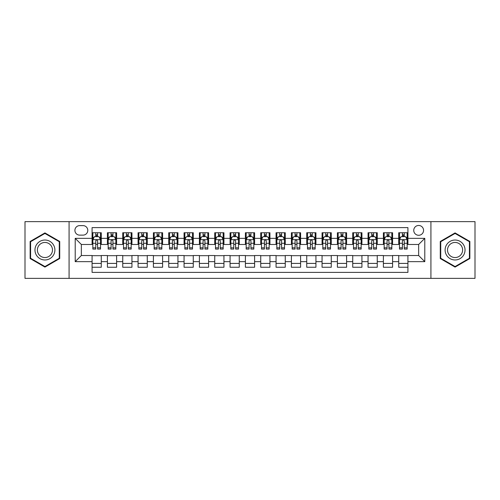 <?xml version="1.0" encoding="UTF-8"?>
<svg xmlns="http://www.w3.org/2000/svg" width="500" height="500" viewBox="0 0 500 500"><rect width="100%" height="100%" fill="white"/><g stroke="black" fill="none" stroke-linecap="round" stroke-linejoin="round"><path stroke-width="0.75" d="M418.656 225.469A4.906 4.906 0 0 0 413.75 230.375A4.906 4.906 0 0 0 418.656 235.281A4.906 4.906 0 0 0 423.562 230.375A4.906 4.906 0 0 0 418.656 225.469M430.919 278.363L475 278.363L475 221.637L430.919 221.637L430.919 278.363L69.081 278.363L69.081 221.637L25 221.637L25 278.363L69.081 278.363M407.919 232.75L398.725 232.75L398.725 238.35L392.587 238.35L392.587 244.481L398.725 244.481L398.725 238.35M392.587 238.35L392.587 232.75L383.387 232.75L383.387 238.35L377.256 238.35L377.256 244.481L383.387 244.481L383.387 238.35M377.256 238.35L377.256 232.75L368.056 232.75L368.056 238.35L361.925 238.35L361.925 244.481L368.056 244.481L368.056 238.35M361.925 238.35L361.925 232.75L352.725 232.75L352.725 238.35L346.594 238.35L346.594 244.481L352.725 244.481L352.725 238.35M346.594 238.35L346.594 232.75L337.394 232.75L337.394 238.35L331.262 238.35L331.262 244.481L337.394 244.481L337.394 238.35M331.262 238.35L331.262 232.75L322.062 232.75L322.062 238.35L315.931 238.35L315.931 244.481L322.062 244.481L322.062 238.35M315.931 238.35L315.931 232.75L306.731 232.75L306.731 238.35L300.594 238.35L300.594 244.481L306.731 244.481L306.731 238.35M300.594 238.35L300.594 232.75L291.4 232.75L291.4 238.35L285.262 238.35L285.262 244.481L291.4 244.481L291.4 238.35M285.262 238.35L285.262 232.75L276.062 232.75L276.062 238.35L269.931 238.35L269.931 244.481L276.062 244.481L276.062 238.35M269.931 238.35L269.931 232.75L260.731 232.75L260.731 238.35L254.6 238.35L254.6 244.481L260.731 244.481L260.731 238.35M254.6 238.35L254.6 232.75L245.4 232.75L245.4 238.35L239.269 238.35L239.269 244.481L245.4 244.481L245.4 238.35M239.269 238.35L239.269 232.75L230.069 232.75L230.069 238.35L223.938 238.35L223.938 244.481L230.069 244.481L230.069 238.35M223.938 238.35L223.938 232.75L214.737 232.75L214.737 238.35L208.6 238.35L208.6 244.481L214.737 244.481L214.737 238.35M208.6 238.35L208.6 232.75L199.406 232.75L199.406 238.35L193.269 238.35L193.269 244.481L199.406 244.481L199.406 238.35M193.269 238.35L193.269 232.75L184.069 232.75L184.069 238.35L177.938 238.35L177.938 244.481L184.069 244.481L184.069 238.35M177.938 238.35L177.938 232.75L168.738 232.75L168.738 238.35L162.606 238.35L162.606 244.481L168.738 244.481L168.738 238.35M162.606 238.35L162.606 232.75L153.406 232.75L153.406 238.35L147.275 238.35L147.275 244.481L153.406 244.481L153.406 238.35M147.275 238.35L147.275 232.75L138.075 232.75L138.075 238.35L131.944 238.35L131.944 244.481L138.075 244.481L138.075 238.35M131.944 238.35L131.944 232.75L122.744 232.75L122.744 238.35L116.613 238.35L116.613 244.481L122.744 244.481L122.744 238.35M116.613 238.35L116.613 232.75L107.413 232.75L107.413 244.481L101.275 244.481L101.275 232.75L92.081 232.75M92.081 267.25L101.275 267.25L101.275 255.519L107.413 255.519L107.413 267.25L116.613 267.25L116.613 255.519L122.744 255.519L122.744 261.65L116.613 261.65M122.744 261.65L122.744 267.25L131.944 267.25L131.944 255.519L138.075 255.519L138.075 261.65L131.944 261.65M138.075 261.65L138.075 267.25L147.275 267.25L147.275 255.519L153.406 255.519L153.406 261.65L147.275 261.65M153.406 261.65L153.406 267.25L162.606 267.25L162.606 255.519L168.738 255.519L168.738 261.65L162.606 261.65M168.738 261.65L168.738 267.25L177.938 267.25L177.938 255.519L184.069 255.519L184.069 261.65L177.938 261.65M184.069 261.65L184.069 267.25L193.269 267.25L193.269 255.519L199.406 255.519L199.406 261.65L193.269 261.65M199.406 261.65L199.406 267.25L208.6 267.25L208.6 255.519L214.737 255.519L214.737 261.65L208.6 261.65M214.737 261.65L214.737 267.25L223.938 267.25L223.938 255.519L230.069 255.519L230.069 261.65L223.938 261.65M230.069 261.65L230.069 267.25L239.269 267.25L239.269 255.519L245.4 255.519L245.4 261.65L239.269 261.65M245.4 261.65L245.4 267.25L254.6 267.25L254.6 255.519L260.731 255.519L260.731 261.65L254.6 261.65M260.731 261.65L260.731 267.25L269.931 267.25L269.931 255.519L276.062 255.519L276.062 261.65L269.931 261.65M276.062 261.65L276.062 267.25L285.262 267.25L285.262 255.519L291.4 255.519L291.4 261.65L285.262 261.65M291.4 261.65L291.4 267.25L300.594 267.25L300.594 255.519L306.731 255.519L306.731 261.65L300.594 261.65M306.731 261.65L306.731 267.25L315.931 267.25L315.931 255.519L322.062 255.519L322.062 261.65L315.931 261.65M322.062 261.65L322.062 267.25L331.262 267.25L331.262 255.519L337.394 255.519L337.394 261.65L331.262 261.65M337.394 261.65L337.394 267.25L346.594 267.25L346.594 255.519L352.725 255.519L352.725 261.65L346.594 261.65M352.725 261.65L352.725 267.25L361.925 267.25L361.925 255.519L368.056 255.519L368.056 261.65L361.925 261.65M368.056 261.65L368.056 267.25L377.256 267.25L377.256 255.519L383.387 255.519L383.387 261.65L377.256 261.65M383.387 261.65L383.387 267.25L392.587 267.25L392.587 255.519L398.725 255.519L398.725 261.65L392.587 261.65M79.656 235.125L83.031 235.125A4.75 4.75 0 0 0 87.788 230.375A4.75 4.75 0 0 0 83.031 225.619L79.656 225.619A4.75 4.75 0 0 0 74.906 230.375A4.75 4.75 0 0 0 79.656 235.125M430.919 221.637L69.081 221.637M407.919 238.35L407.919 227.613L92.081 227.613L92.081 244.481L81.344 244.481L81.344 255.519L92.081 255.519L92.081 272.387L407.919 272.387L407.919 255.519L418.656 255.519L418.656 244.481L407.919 244.481L407.919 238.35L424.787 238.35L424.787 261.65L407.919 261.65M92.081 261.65L75.213 261.65L75.213 238.35L92.081 238.35M398.725 261.65L398.725 267.25L407.919 267.25M92.081 236.581L92.844 236.581M95.756 236.581L97.6 236.581M100.512 236.581L101.275 236.581M92.081 244.325L92.844 244.325M95.756 244.325L97.6 244.325M100.512 244.325L101.275 244.325M92.081 255.675L101.275 255.675M92.081 263.419L101.275 263.419M107.413 244.325L108.175 244.325M111.088 244.325L112.931 244.325M115.844 244.325L116.613 244.325M107.413 236.581L108.175 236.581M111.088 236.581L112.931 236.581M115.844 236.581L116.613 236.581M107.413 255.675L116.613 255.675M107.413 263.419L116.613 263.419M122.744 255.675L131.944 255.675M122.744 263.419L131.944 263.419M122.744 236.581L123.506 236.581M126.425 236.581L128.262 236.581M131.175 236.581L131.944 236.581M122.744 244.325L123.506 244.325M126.425 244.325L128.262 244.325M131.175 244.325L131.944 244.325M138.075 255.675L147.275 255.675M138.075 263.419L147.275 263.419M138.075 236.581L138.844 236.581M141.756 236.581L143.594 236.581M146.506 236.581L147.275 236.581M138.075 244.325L138.844 244.325M141.756 244.325L143.594 244.325M146.506 244.325L147.275 244.325M153.406 255.675L162.606 255.675M153.406 263.419L162.606 263.419M153.406 236.581L154.175 236.581M157.088 236.581L158.925 236.581M161.838 236.581L162.606 236.581M153.406 244.325L154.175 244.325M157.088 244.325L158.925 244.325M161.838 244.325L162.606 244.325M168.738 255.675L177.938 255.675M168.738 263.419L177.938 263.419M168.738 236.581L169.506 236.581M172.419 236.581L174.256 236.581M177.175 236.581L177.938 236.581M168.738 244.325L169.506 244.325M172.419 244.325L174.256 244.325M177.175 244.325L177.938 244.325M184.069 255.675L193.269 255.675M184.069 263.419L193.269 263.419M184.069 236.581L184.838 236.581M187.75 236.581L189.594 236.581M192.506 236.581L193.269 236.581M184.069 244.325L184.838 244.325M187.75 244.325L189.594 244.325M192.506 244.325L193.269 244.325M199.406 255.675L208.6 255.675M199.406 263.419L208.6 263.419M199.406 236.581L200.169 236.581M203.081 236.581L204.925 236.581M207.838 236.581L208.6 236.581M199.406 244.325L200.169 244.325M203.081 244.325L204.925 244.325M207.838 244.325L208.6 244.325M214.737 255.675L223.938 255.675M214.737 263.419L223.938 263.419M214.737 236.581L215.5 236.581M218.419 236.581L220.256 236.581M223.169 236.581L223.938 236.581M214.737 244.325L215.5 244.325M218.419 244.325L220.256 244.325M223.169 244.325L223.938 244.325M230.069 255.675L239.269 255.675M230.069 263.419L239.269 263.419M230.069 236.581L230.837 236.581M233.75 236.581L235.588 236.581M238.5 236.581L239.269 236.581M230.069 244.325L230.837 244.325M233.75 244.325L235.588 244.325M238.5 244.325L239.269 244.325M245.4 255.675L254.6 255.675M245.4 263.419L254.6 263.419M245.4 236.581L246.169 236.581M249.081 236.581L250.919 236.581M253.831 236.581L254.6 236.581M245.4 244.325L246.169 244.325M249.081 244.325L250.919 244.325M253.831 244.325L254.6 244.325M260.731 255.675L269.931 255.675M260.731 263.419L269.931 263.419M260.731 236.581L261.5 236.581M264.413 236.581L266.25 236.581M269.163 236.581L269.931 236.581M260.731 244.325L261.5 244.325M264.413 244.325L266.25 244.325M269.163 244.325L269.931 244.325M276.062 255.675L285.262 255.675M276.062 263.419L285.262 263.419M276.062 236.581L276.831 236.581M279.744 236.581L281.581 236.581M284.5 236.581L285.262 236.581M276.062 244.325L276.831 244.325M279.744 244.325L281.581 244.325M284.5 244.325L285.262 244.325M291.4 255.675L300.594 255.675M291.4 263.419L300.594 263.419M291.4 236.581L292.162 236.581M295.075 236.581L296.919 236.581M299.831 236.581L300.594 236.581M291.4 244.325L292.162 244.325M295.075 244.325L296.919 244.325M299.831 244.325L300.594 244.325M306.731 255.675L315.931 255.675M306.731 263.419L315.931 263.419M306.731 236.581L307.494 236.581M310.406 236.581L312.25 236.581M315.163 236.581L315.931 236.581M306.731 244.325L307.494 244.325M310.406 244.325L312.25 244.325M315.163 244.325L315.931 244.325M322.062 255.675L331.262 255.675M322.062 263.419L331.262 263.419M322.062 236.581L322.825 236.581M325.744 236.581L327.581 236.581M330.494 236.581L331.262 236.581M322.062 244.325L322.825 244.325M325.744 244.325L327.581 244.325M330.494 244.325L331.262 244.325M337.394 255.675L346.594 255.675M337.394 263.419L346.594 263.419M337.394 236.581L338.162 236.581M341.075 236.581L342.912 236.581M345.825 236.581L346.594 236.581M337.394 244.325L338.162 244.325M341.075 244.325L342.912 244.325M345.825 244.325L346.594 244.325M352.725 255.675L361.925 255.675M352.725 263.419L361.925 263.419M352.725 236.581L353.494 236.581M356.406 236.581L358.244 236.581M361.156 236.581L361.925 236.581M352.725 244.325L353.494 244.325M356.406 244.325L358.244 244.325M361.156 244.325L361.925 244.325M368.056 255.675L377.256 255.675M368.056 263.419L377.256 263.419M368.056 236.581L368.825 236.581M371.737 236.581L373.575 236.581M376.494 236.581L377.256 236.581M368.056 244.325L368.825 244.325M371.737 244.325L373.575 244.325M376.494 244.325L377.256 244.325M383.387 255.675L392.587 255.675M383.387 263.419L392.587 263.419M383.387 236.581L384.156 236.581M387.069 236.581L388.913 236.581M391.825 236.581L392.587 236.581M383.387 244.325L384.156 244.325M387.069 244.325L388.913 244.325M391.825 244.325L392.587 244.325M398.725 255.675L407.919 255.675M398.725 263.419L407.919 263.419M398.725 236.581L399.487 236.581M402.4 236.581L404.244 236.581M407.156 236.581L407.919 236.581M398.725 244.325L399.487 244.325M402.4 244.325L404.244 244.325M407.156 244.325L407.919 244.325M81.344 244.481L75.213 238.35M81.344 255.519L75.213 261.65M424.787 238.35L418.656 244.481M424.787 261.65L418.656 255.519M44.931 267.087L59.725 258.544L59.725 241.456L44.931 232.913L30.137 241.456L30.137 258.544L44.931 267.087M469.862 241.456L455.069 232.913L440.275 241.456L440.275 258.544L455.069 267.087L469.862 258.544L469.862 241.456M97.6 234.744L95.756 234.744M100.512 247.831L97.6 247.831L97.6 249.081L100.512 249.081L100.512 239.725L98.975 236.663L94.381 236.663L92.844 239.725L92.844 249.081L95.756 249.081L95.756 247.831L92.844 247.831M92.844 239.725L92.844 232.75M100.512 239.725L100.512 232.75M95.756 236.663L95.756 232.75M97.6 232.75L97.6 236.663M97.6 247.831L97.6 240.875C96.988 239.694 96.375 239.694 95.756 240.875L95.756 247.831M44.931 240.031A9.969 9.969 0 0 0 34.969 250A9.969 9.969 0 0 0 44.931 259.969A9.969 9.969 0 0 0 54.9 250A9.969 9.969 0 0 0 44.931 240.031M44.931 242.456A7.544 7.544 0 0 0 37.388 250A7.544 7.544 0 0 0 44.931 257.544A7.544 7.544 0 0 0 52.475 250A7.544 7.544 0 0 0 44.931 242.456M59.269 258.275L44.931 266.556L30.594 258.275L30.594 241.725L44.931 233.444L59.269 241.725L59.269 258.275M446.438 245.019A9.969 9.969 0 0 0 450.087 258.631A9.969 9.969 0 0 0 463.7 254.981A9.969 9.969 0 0 0 460.05 241.369A9.969 9.969 0 0 0 446.438 245.019M448.531 246.225A7.544 7.544 0 0 0 451.294 256.537A7.544 7.544 0 0 0 461.6 253.775A7.544 7.544 0 0 0 458.844 243.463A7.544 7.544 0 0 0 448.531 246.225M469.406 241.725L469.406 258.275L455.069 266.556L440.731 258.275L440.731 241.725L455.069 233.444L469.406 241.725M112.931 234.744L111.088 234.744M115.844 247.831L112.931 247.831L112.931 249.081L115.844 249.081L115.844 239.725L114.312 236.663L109.712 236.663L108.175 239.725L108.175 249.081L111.088 249.081L111.088 247.831L108.175 247.831M108.175 239.725L108.175 232.75M115.844 239.725L115.844 232.75M111.088 236.663L111.088 232.75M112.931 232.75L112.931 236.663M112.931 247.831L112.931 240.875C112.319 239.694 111.706 239.694 111.088 240.875L111.088 247.831M128.262 234.744L126.425 234.744M131.175 247.831L128.262 247.831L128.262 249.081L131.175 249.081L131.175 239.725L129.644 236.663L125.044 236.663L123.506 239.725L123.506 249.081L126.425 249.081L126.425 247.831L123.506 247.831M123.506 239.725L123.506 232.75M131.175 239.725L131.175 232.75M126.425 236.663L126.425 232.75M128.262 232.75L128.262 236.663M128.262 247.831L128.262 240.875C127.65 239.694 127.037 239.694 126.425 240.875L126.425 247.831M143.594 234.744L141.756 234.744M146.506 247.831L143.594 247.831L143.594 249.081L146.506 249.081L146.506 239.725L144.975 236.663L140.375 236.663L138.844 239.725L138.844 249.081L141.756 249.081L141.756 247.831L138.844 247.831M138.844 239.725L138.844 232.75M146.506 239.725L146.506 232.75M141.756 236.663L141.756 232.75M143.594 232.75L143.594 236.663M143.594 247.831L143.594 240.875C142.981 239.694 142.369 239.694 141.756 240.875L141.756 247.831M158.925 234.744L157.088 234.744M161.838 247.831L158.925 247.831L158.925 249.081L161.838 249.081L161.838 239.725L160.306 236.663L155.706 236.663L154.175 239.725L154.175 249.081L157.088 249.081L157.088 247.831L154.175 247.831M154.175 239.725L154.175 232.75M161.838 239.725L161.838 232.75M157.088 236.663L157.088 232.75M158.925 232.75L158.925 236.663M158.925 247.831L158.925 240.875C158.312 239.694 157.7 239.694 157.088 240.875L157.088 247.831M174.256 234.744L172.419 234.744M177.175 247.831L174.256 247.831L174.256 249.081L177.175 249.081L177.175 239.725L175.637 236.663L171.038 236.663L169.506 239.725L169.506 249.081L172.419 249.081L172.419 247.831L169.506 247.831M169.506 239.725L169.506 232.75M177.175 239.725L177.175 232.75M172.419 236.663L172.419 232.75M174.256 232.75L174.256 236.663M174.256 247.831L174.256 240.875C173.644 239.694 173.031 239.694 172.419 240.875L172.419 247.831M189.594 234.744L187.75 234.744M192.506 247.831L189.594 247.831L189.594 249.081L192.506 249.081L192.506 239.725L190.969 236.663L186.369 236.663L184.838 239.725L184.838 249.081L187.75 249.081L187.75 247.831L184.838 247.831M184.838 239.725L184.838 232.75M192.506 239.725L192.506 232.75M187.75 236.663L187.75 232.75M189.594 232.75L189.594 236.663M189.594 247.831L189.594 240.875C188.981 239.694 188.363 239.694 187.75 240.875L187.75 247.831M204.925 234.744L203.081 234.744M207.838 247.831L204.925 247.831L204.925 249.081L207.838 249.081L207.838 239.725L206.306 236.663L201.706 236.663L200.169 239.725L200.169 249.081L203.081 249.081L203.081 247.831L200.169 247.831M200.169 239.725L200.169 232.75M207.838 239.725L207.838 232.75M203.081 236.663L203.081 232.75M204.925 232.75L204.925 236.663M204.925 247.831L204.925 240.875C204.312 239.694 203.7 239.694 203.081 240.875L203.081 247.831M220.256 234.744L218.419 234.744M223.169 247.831L220.256 247.831L220.256 249.081L223.169 249.081L223.169 239.725L221.637 236.663L217.037 236.663L215.5 239.725L215.5 249.081L218.419 249.081L218.419 247.831L215.5 247.831M215.5 239.725L215.5 232.75M223.169 239.725L223.169 232.75M218.419 236.663L218.419 232.75M220.256 232.75L220.256 236.663M220.256 247.831L220.256 240.875C219.644 239.694 219.031 239.694 218.419 240.875L218.419 247.831M235.588 234.744L233.75 234.744M238.5 247.831L235.588 247.831L235.588 249.081L238.5 249.081L238.5 239.725L236.969 236.663L232.369 236.663L230.837 239.725L230.837 249.081L233.75 249.081L233.75 247.831L230.837 247.831M230.837 239.725L230.837 232.75M238.5 239.725L238.5 232.75M233.75 236.663L233.75 232.75M235.588 232.75L235.588 236.663M235.588 247.831L235.588 240.875C234.975 239.694 234.363 239.694 233.75 240.875L233.75 247.831M250.919 234.744L249.081 234.744M253.831 247.831L250.919 247.831L250.919 249.081L253.831 249.081L253.831 239.725L252.3 236.663L247.7 236.663L246.169 239.725L246.169 249.081L249.081 249.081L249.081 247.831L246.169 247.831M246.169 239.725L246.169 232.75M253.831 239.725L253.831 232.75M249.081 236.663L249.081 232.75M250.919 232.75L250.919 236.663M250.919 247.831L250.919 240.875C250.306 239.694 249.694 239.694 249.081 240.875L249.081 247.831M266.25 234.744L264.413 234.744M269.163 247.831L266.25 247.831L266.25 249.081L269.163 249.081L269.163 239.725L267.631 236.663L263.031 236.663L261.5 239.725L261.5 249.081L264.413 249.081L264.413 247.831L261.5 247.831M261.5 239.725L261.5 232.75M269.163 239.725L269.163 232.75M264.413 236.663L264.413 232.75M266.25 232.75L266.25 236.663M266.25 247.831L266.25 240.875C265.637 239.694 265.025 239.694 264.413 240.875L264.413 247.831M281.581 234.744L279.744 234.744M284.5 247.831L281.581 247.831L281.581 249.081L284.5 249.081L284.5 239.725L282.962 236.663L278.363 236.663L276.831 239.725L276.831 249.081L279.744 249.081L279.744 247.831L276.831 247.831M276.831 239.725L276.831 232.75M284.5 239.725L284.5 232.75M279.744 236.663L279.744 232.75M281.581 232.75L281.581 236.663M281.581 247.831L281.581 240.875C280.969 239.694 280.356 239.694 279.744 240.875L279.744 247.831M296.919 234.744L295.075 234.744M299.831 247.831L296.919 247.831L296.919 249.081L299.831 249.081L299.831 239.725L298.294 236.663L293.694 236.663L292.162 239.725L292.162 249.081L295.075 249.081L295.075 247.831L292.162 247.831M292.162 239.725L292.162 232.75M299.831 239.725L299.831 232.75M295.075 236.663L295.075 232.75M296.919 232.75L296.919 236.663M296.919 247.831L296.919 240.875C296.306 239.694 295.694 239.694 295.075 240.875L295.075 247.831M312.25 234.744L310.406 234.744M315.163 247.831L312.25 247.831L312.25 249.081L315.163 249.081L315.163 239.725L313.631 236.663L309.031 236.663L307.494 239.725L307.494 249.081L310.406 249.081L310.406 247.831L307.494 247.831M307.494 239.725L307.494 232.75M315.163 239.725L315.163 232.75M310.406 236.663L310.406 232.75M312.25 232.75L312.25 236.663M312.25 247.831L312.25 240.875C311.637 239.694 311.025 239.694 310.406 240.875L310.406 247.831M327.581 234.744L325.744 234.744M330.494 247.831L327.581 247.831L327.581 249.081L330.494 249.081L330.494 239.725L328.963 236.663L324.363 236.663L322.825 239.725L322.825 249.081L325.744 249.081L325.744 247.831L322.825 247.831M322.825 239.725L322.825 232.75M330.494 239.725L330.494 232.75M325.744 236.663L325.744 232.75M327.581 232.75L327.581 236.663M327.581 247.831L327.581 240.875C326.969 239.694 326.356 239.694 325.744 240.875L325.744 247.831M342.912 234.744L341.075 234.744M345.825 247.831L342.912 247.831L342.912 249.081L345.825 249.081L345.825 239.725L344.294 236.663L339.694 236.663L338.162 239.725L338.162 249.081L341.075 249.081L341.075 247.831L338.162 247.831M338.162 239.725L338.162 232.75M345.825 239.725L345.825 232.75M341.075 236.663L341.075 232.75M342.912 232.75L342.912 236.663M342.912 247.831L342.912 240.875C342.3 239.694 341.688 239.694 341.075 240.875L341.075 247.831M358.244 234.744L356.406 234.744M361.156 247.831L358.244 247.831L358.244 249.081L361.156 249.081L361.156 239.725L359.625 236.663L355.025 236.663L353.494 239.725L353.494 249.081L356.406 249.081L356.406 247.831L353.494 247.831M353.494 239.725L353.494 232.75M361.156 239.725L361.156 232.75M356.406 236.663L356.406 232.75M358.244 232.75L358.244 236.663M358.244 247.831L358.244 240.875C357.631 239.694 357.019 239.694 356.406 240.875L356.406 247.831M373.575 234.744L371.737 234.744M376.494 247.831L373.575 247.831L373.575 249.081L376.494 249.081L376.494 239.725L374.956 236.663L370.356 236.663L368.825 239.725L368.825 249.081L371.737 249.081L371.737 247.831L368.825 247.831M368.825 239.725L368.825 232.75M376.494 239.725L376.494 232.75M371.737 236.663L371.737 232.75M373.575 232.75L373.575 236.663M373.575 247.831L373.575 240.875C372.962 239.694 372.35 239.694 371.737 240.875L371.737 247.831M388.913 234.744L387.069 234.744M391.825 247.831L388.913 247.831L388.913 249.081L391.825 249.081L391.825 239.725L390.288 236.663L385.688 236.663L384.156 239.725L384.156 249.081L387.069 249.081L387.069 247.831L384.156 247.831M384.156 239.725L384.156 232.75M391.825 239.725L391.825 232.75M387.069 236.663L387.069 232.75M388.913 232.75L388.913 236.663M388.913 247.831L388.913 240.875C388.3 239.694 387.681 239.694 387.069 240.875L387.069 247.831M404.244 234.744L402.4 234.744M407.156 247.831L404.244 247.831L404.244 249.081L407.156 249.081L407.156 239.725L405.619 236.663L401.025 236.663L399.487 239.725L399.487 249.081L402.4 249.081L402.4 247.831L399.487 247.831M399.487 239.725L399.487 232.75M407.156 239.725L407.156 232.75M402.4 236.663L402.4 232.75M404.244 232.75L404.244 236.663M404.244 247.831L404.244 240.875C403.631 239.694 403.019 239.694 402.4 240.875L402.4 247.831M107.413 261.65L101.275 261.65M107.413 238.35L101.275 238.35M100.475 239.65L92.881 239.65M92.844 237.506L93.956 237.506M99.4 237.506L100.512 237.506M95.756 243.281L92.844 243.281M100.512 243.281L97.6 243.281M97.6 235.719L95.756 235.719M115.806 239.65L108.212 239.65M108.175 237.506L109.288 237.506M114.731 237.506L115.844 237.506M111.088 243.281L108.175 243.281M115.844 243.281L112.931 243.281M112.931 235.719L111.088 235.719M131.137 239.65L123.55 239.65M123.506 237.506L124.619 237.506M130.062 237.506L131.175 237.506M126.425 243.281L123.506 243.281M131.175 243.281L128.262 243.281M128.262 235.719L126.425 235.719M146.469 239.65L138.881 239.65M138.844 237.506L139.95 237.506M145.394 237.506L146.506 237.506M141.756 243.281L138.844 243.281M146.506 243.281L143.594 243.281M143.594 235.719L141.756 235.719M161.8 239.65L154.213 239.65M154.175 237.506L155.287 237.506M160.731 237.506L161.838 237.506M157.088 243.281L154.175 243.281M161.838 243.281L158.925 243.281M158.925 235.719L157.088 235.719M177.131 239.65L169.544 239.65M169.506 237.506L170.619 237.506M176.062 237.506L177.175 237.506M172.419 243.281L169.506 243.281M177.175 243.281L174.256 243.281M174.256 235.719L172.419 235.719M192.469 239.65L184.875 239.65M184.838 237.506L185.95 237.506M191.394 237.506L192.506 237.506M187.75 243.281L184.838 243.281M192.506 243.281L189.594 243.281M189.594 235.719L187.75 235.719M207.8 239.65L200.206 239.65M200.169 237.506L201.281 237.506M206.725 237.506L207.838 237.506M203.081 243.281L200.169 243.281M207.838 243.281L204.925 243.281M204.925 235.719L203.081 235.719M223.131 239.65L215.544 239.65M215.5 237.506L216.612 237.506M222.056 237.506L223.169 237.506M218.419 243.281L215.5 243.281M223.169 243.281L220.256 243.281M220.256 235.719L218.419 235.719M238.463 239.65L230.875 239.65M230.837 237.506L231.944 237.506M237.387 237.506L238.5 237.506M233.75 243.281L230.837 243.281M238.5 243.281L235.588 243.281M235.588 235.719L233.75 235.719M253.794 239.65L246.206 239.65M246.169 237.506L247.281 237.506M252.719 237.506L253.831 237.506M249.081 243.281L246.169 243.281M253.831 243.281L250.919 243.281M250.919 235.719L249.081 235.719M269.125 239.65L261.537 239.65M261.5 237.506L262.613 237.506M268.056 237.506L269.163 237.506M264.413 243.281L261.5 243.281M269.163 243.281L266.25 243.281M266.25 235.719L264.413 235.719M284.456 239.65L276.869 239.65M276.831 237.506L277.944 237.506M283.387 237.506L284.5 237.506M279.744 243.281L276.831 243.281M284.5 243.281L281.581 243.281M281.581 235.719L279.744 235.719M299.794 239.65L292.2 239.65M292.162 237.506L293.275 237.506M298.719 237.506L299.831 237.506M295.075 243.281L292.162 243.281M299.831 243.281L296.919 243.281M296.919 235.719L295.075 235.719M315.125 239.65L307.531 239.65M307.494 237.506L308.606 237.506M314.05 237.506L315.163 237.506M310.406 243.281L307.494 243.281M315.163 243.281L312.25 243.281M312.25 235.719L310.406 235.719M330.456 239.65L322.869 239.65M322.825 237.506L323.938 237.506M329.381 237.506L330.494 237.506M325.744 243.281L322.825 243.281M330.494 243.281L327.581 243.281M327.581 235.719L325.744 235.719M345.788 239.65L338.2 239.65M338.162 237.506L339.269 237.506M344.712 237.506L345.825 237.506M341.075 243.281L338.162 243.281M345.825 243.281L342.912 243.281M342.912 235.719L341.075 235.719M361.119 239.65L353.531 239.65M353.494 237.506L354.606 237.506M360.05 237.506L361.156 237.506M356.406 243.281L353.494 243.281M361.156 243.281L358.244 243.281M358.244 235.719L356.406 235.719M376.45 239.65L368.862 239.65M368.825 237.506L369.938 237.506M375.381 237.506L376.494 237.506M371.737 243.281L368.825 243.281M376.494 243.281L373.575 243.281M373.575 235.719L371.737 235.719M391.788 239.65L384.194 239.65M384.156 237.506L385.269 237.506M390.712 237.506L391.825 237.506M387.069 243.281L384.156 243.281M391.825 243.281L388.913 243.281M388.913 235.719L387.069 235.719M407.119 239.65L399.525 239.65M399.487 237.506L400.6 237.506M406.044 237.506L407.156 237.506M402.4 243.281L399.487 243.281M407.156 243.281L404.244 243.281M404.244 235.719L402.4 235.719"/></g></svg>
